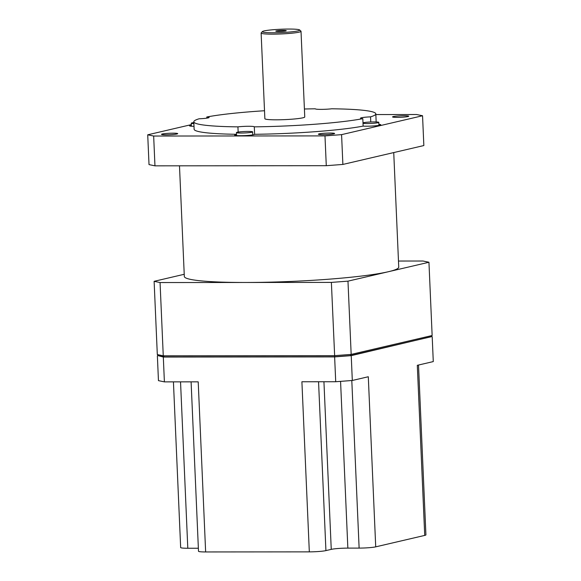 <?xml version="1.0" encoding="UTF-8"?>
<svg xmlns="http://www.w3.org/2000/svg" width="581" height="581" viewBox="0 0 581 581"><rect width="100%" height="100%" fill="white"/><g stroke="black" fill="none" stroke-linecap="round" stroke-linejoin="round"><path stroke-width="0.87" d="M241.079 133.049A8.112 0.726 -2.5 0 0 252.641 131.887A8.112 0.726 -2.5 0 0 248 131.429A8.112 0.726 -2.5 0 0 236.438 132.591A8.112 0.726 -2.5 0 0 241.079 133.049M363.016 123.288A8.112 0.726 -2.5 0 0 367.221 123.528A8.112 0.726 -2.5 0 0 378.79 122.366A8.112 0.726 -2.5 0 0 374.149 121.908A8.112 0.726 -2.5 0 0 362.994 122.823M363.14 126.106L362.813 118.662A91.094 8.163 -2.5 0 1 254.296 126.847A9.986 0.893 -2.5 0 0 254.296 126.84L254.623 134.298A91.094 8.163 -2.5 0 0 363.14 126.106A9.986 0.893 -2.5 0 0 366.531 126.2A9.986 0.893 -2.5 0 0 380.766 124.77A9.986 0.893 -2.5 0 0 378.87 124.327M370.772 121.988L370.547 116.854A9.986 0.893 -2.5 0 0 360.496 118.19A9.986 0.893 -2.5 0 0 362.813 118.662M236.525 134.56A9.986 0.893 -2.5 0 0 234.673 135.162A9.986 0.893 -2.5 0 0 240.389 135.714A9.986 0.893 -2.5 0 0 254.623 134.298M238.159 132.069L237.934 126.861A9.986 0.893 -2.5 0 1 248.588 126.28A9.986 0.893 -2.5 0 1 254.296 126.84M191.345 125.184A9.986 0.893 -2.5 0 0 189.5 125.786A9.986 0.893 -2.5 0 0 194.003 126.338M315.323 108.829L315.323 108.807A9.986 0.893 -2.5 0 0 315.323 108.814A9.986 0.893 -2.5 0 0 321.032 109.373A9.986 0.893 -2.5 0 0 331.686 108.792A91.094 8.163 -2.5 0 1 375.813 113.854L376.139 121.306A91.094 8.163 -2.5 0 1 375.9 121.937M273.026 32.776A18.715 1.678 -2.5 0 0 291.749 31.824A18.715 1.678 -2.5 0 0 299.629 29.951A18.715 1.678 -2.5 0 0 289.004 29.05A18.715 1.678 -2.5 0 0 262.38 31.577A18.715 1.678 -2.5 0 0 273.026 32.776M299.629 29.951L300.929 31.127A19.965 1.787 177.5 0 1 301.016 31.287A19.965 1.787 177.5 0 1 272.547 34.148A19.965 1.787 177.5 0 1 261.123 33.03A19.965 1.787 177.5 0 1 261.196 32.863L262.38 31.577M404.115 115.75A8.112 0.726 -2.5 0 0 392.553 116.912A8.112 0.726 -2.5 0 0 397.193 117.369A8.112 0.726 -2.5 0 0 408.755 116.207A8.112 0.726 -2.5 0 0 404.115 115.75M329.964 133.049A8.112 0.726 -2.5 0 0 318.403 134.211A8.112 0.726 -2.5 0 0 323.043 134.669A8.112 0.726 -2.5 0 0 334.605 133.507A8.112 0.726 -2.5 0 0 329.964 133.049M173.073 133.187A8.112 0.726 -2.5 0 0 161.511 134.349A8.112 0.726 -2.5 0 0 166.151 134.807A8.112 0.726 -2.5 0 0 177.713 133.645A8.112 0.726 -2.5 0 0 173.073 133.187M283.252 30.394A5.244 0.472 -2.5 0 0 275.779 31.142A5.244 0.472 -2.5 0 0 278.778 31.439A5.244 0.472 -2.5 0 0 286.251 30.684A5.244 0.472 -2.5 0 0 283.252 30.394M184.228 274.29L154.118 281.32L160.058 282.548L245.719 282.475A107.311 9.623 -2.5 0 0 388.457 271.705A107.311 9.623 -2.5 0 0 398.74 267.107L393.736 152.571M261.123 33.03L264.863 118.698A19.965 1.787 -2.5 0 0 276.287 119.817A19.965 1.787 -2.5 0 0 304.756 116.955L301.016 31.287M206.858 118.139L206.807 116.992A9.986 0.893 -2.5 0 1 209.124 117.464A9.986 0.893 -2.5 0 1 199.072 118.8A91.094 8.163 -2.5 0 0 193.807 121.799L194.127 129.251A91.094 8.163 -2.5 0 0 236.511 134.291M193.807 121.799A91.094 8.163 -2.5 0 0 237.934 126.861M315.323 108.807A91.094 8.163 -2.5 0 0 304.408 108.996M264.515 110.739A91.094 8.163 -2.5 0 0 206.807 116.992M418.509 365.035L425.924 534.883A12.477 1.118 177.5 0 1 424.726 535.413L375.718 546.852L368.296 376.749L352.311 380.475L335.716 381.732L334.627 356.901L163.312 357.046L158.09 355.645M352.311 380.475L351.229 355.645L334.627 356.901M179.485 165.817L184.322 276.469A107.311 9.623 -2.5 0 0 245.719 282.475L331.381 282.402L347.975 281.153L428.945 262.256L423.004 261.022L398.479 261.043M154.118 281.32L157.313 354.57L158.715 355.761M160.058 282.548L163.261 355.804L334.576 355.659L351.171 354.403L432.141 335.513L428.945 262.256M331.381 282.402L334.692 356.785L164.212 356.93L158.359 355.732M347.975 281.153L351.171 354.403L350.321 355.594L431.124 336.769L432.141 335.513M191.323 124.632L147.719 134.807L149.019 164.605L154.96 165.839L326.282 165.694L342.877 164.438L423.847 145.548L422.547 115.75L416.606 114.515L375.842 114.551M147.719 134.807L153.66 136.041L154.96 165.839M153.66 136.041L324.982 135.896L326.282 165.694M324.982 135.896L341.577 134.639L342.877 164.438M341.577 134.639L422.547 115.75M370.547 116.854A91.094 8.163 -2.5 0 0 375.813 113.854M350.321 355.594L334.692 356.778L350.408 355.594M164.314 356.923L163.261 355.804L157.313 354.57M431.516 336.61L351.229 355.645M318.555 381.746L325.926 550.606A12.477 1.118 177.5 0 1 309.324 551.863L205.638 551.95L198.208 381.848L164.394 381.877L158.453 380.642L157.371 355.812M424.726 535.413L417.303 365.311L433.281 361.585L432.199 336.755M335.716 381.732L301.902 381.761L309.324 551.863M164.394 381.877L163.312 357.046M325.926 550.606L331.25 549.365A12.477 1.118 177.5 0 1 347.852 548.115L359.123 548.101L351.803 380.519M205.638 551.95A12.477 1.118 177.5 0 1 198.499 551.253L191.098 381.855M180.538 381.862L187.801 548.253L198.368 548.239M187.801 548.253A12.477 1.118 177.5 0 1 180.662 547.549L173.428 381.87M375.718 546.852A12.477 1.118 177.5 0 1 359.123 548.101M193.836 122.576A8.112 0.726 -2.5 0 0 191.265 123.223A8.112 0.726 -2.5 0 0 193.887 123.644M323.937 381.739L331.25 549.365M340.568 381.368L347.852 548.115M252.641 131.887L252.771 134.894M378.79 122.366L378.921 125.373M164.212 356.93L334.692 356.785M191.265 123.223L191.396 126.222M236.438 132.591L236.569 135.598"/></g></svg>
